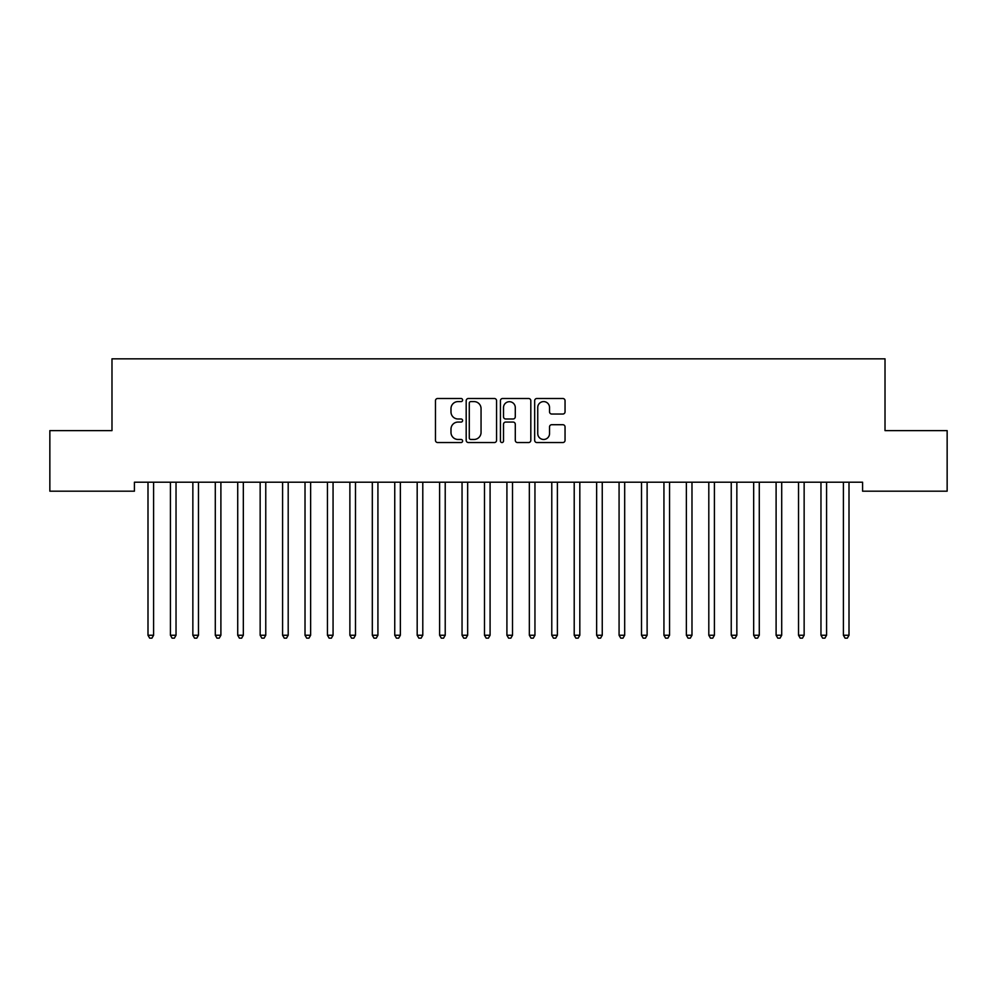 <?xml version="1.0" encoding="UTF-8"?>
<svg xmlns="http://www.w3.org/2000/svg" width="997" height="997" viewBox="0 0 997 997"><rect width="100%" height="100%" fill="white"/><g stroke="black" fill="none" stroke-linecap="round" stroke-linejoin="round"><path stroke-width="1.5" d="M462.608 400.046A1.545 1.545 0 0 0 461.063 398.501L437.671 398.501A2.206 2.206 0 0 0 435.465 400.707L435.465 440.338A2.206 2.206 0 0 0 437.671 442.543L461.063 442.543A1.545 1.545 0 0 0 462.608 440.998A1.545 1.545 0 0 0 461.063 439.465L458.034 439.465A7.041 7.041 0 0 1 450.993 432.411L450.993 429.109A7.041 7.041 0 0 1 458.034 422.067L461.063 422.067A1.545 1.545 0 0 0 462.608 420.522A1.545 1.545 0 0 0 461.063 418.989L458.034 418.989A7.041 7.041 0 0 1 450.993 411.935L450.993 408.633A7.041 7.041 0 0 1 458.034 401.592L461.063 401.592A1.545 1.545 0 0 0 462.608 400.046M562.856 414.029A2.206 2.206 0 0 0 565.05 411.823L565.05 400.707A2.206 2.206 0 0 0 562.856 398.501L536.872 398.501A2.206 2.206 0 0 0 534.666 400.707L534.666 440.338A2.206 2.206 0 0 0 536.872 442.543L562.856 442.543A2.206 2.206 0 0 0 565.05 440.338L565.05 426.915A2.206 2.206 0 0 0 562.856 424.71L551.727 424.71A2.206 2.206 0 0 0 549.534 426.915L549.534 433.57A5.895 5.895 0 0 1 543.639 439.465A5.895 5.895 0 0 1 537.744 433.57L537.744 407.474A5.895 5.895 0 0 1 543.639 401.592A5.895 5.895 0 0 1 549.534 407.474L549.534 411.823A2.206 2.206 0 0 0 551.727 414.029L562.856 414.029M862.579 482.212L134.421 482.212L134.421 491.185L49.85 491.185L49.85 430.617L111.988 430.617L111.988 358.833L885.012 358.833L885.012 430.617L947.15 430.617L947.15 491.185L862.579 491.185L862.579 482.212M496.568 400.707A2.206 2.206 0 0 0 494.375 398.501L468.391 398.501A2.206 2.206 0 0 0 466.185 400.707L466.185 440.338A2.206 2.206 0 0 0 468.391 442.543L494.375 442.543A2.206 2.206 0 0 0 496.568 440.338L496.568 400.707M502.625 398.501L528.609 398.501A2.206 2.206 0 0 1 530.815 400.707L530.815 440.338A2.206 2.206 0 0 1 528.609 442.543L517.493 442.543A2.206 2.206 0 0 1 515.287 440.338L515.287 424.273A2.206 2.206 0 0 0 513.094 422.067L505.716 422.067A2.206 2.206 0 0 0 503.51 424.273L503.51 440.998A1.545 1.545 0 0 1 501.965 442.543A1.545 1.545 0 0 1 500.432 440.998L500.432 400.707A2.206 2.206 0 0 1 502.625 398.501M470.808 401.592A1.545 1.545 0 0 0 469.275 403.124L469.275 437.92A1.545 1.545 0 0 0 470.808 439.465L473.999 439.465A7.041 7.041 0 0 0 481.053 432.411L481.053 408.633A7.041 7.041 0 0 0 473.999 401.592L470.808 401.592M515.287 407.586A5.895 5.895 0 0 0 509.405 401.704A5.895 5.895 0 0 0 503.51 407.586L503.51 416.783A2.206 2.206 0 0 0 505.716 418.989L513.094 418.989A2.206 2.206 0 0 0 515.287 416.783L515.287 407.586M153.6 483.383A2.243 2.243 0 0 1 153.762 482.548A2.243 2.243 0 0 0 153.6 483.383L153.6 635.251L147.992 635.251L147.992 483.383A2.243 2.243 0 0 0 147.83 482.548L147.693 482.212M153.6 635.251L151.918 638.167L149.675 638.167L147.992 635.251M176.332 482.212L176.195 482.548A2.243 2.243 0 0 0 176.033 483.383L176.033 635.251L170.425 635.251L170.425 483.383A2.243 2.243 0 0 0 170.263 482.548L170.126 482.212M176.033 635.251L174.35 638.167L172.107 638.167L170.425 635.251M198.764 482.212L198.627 482.548A2.243 2.243 0 0 0 198.465 483.383L198.465 635.251L192.857 635.251L192.857 483.383A2.243 2.243 0 0 0 192.695 482.548L192.558 482.212M198.465 635.251L196.783 638.167L194.54 638.167L192.857 635.251M221.197 482.212L221.06 482.548A2.243 2.243 0 0 0 220.898 483.383L220.898 635.251L215.29 635.251L215.29 483.383A2.243 2.243 0 0 0 215.128 482.548L214.991 482.212M220.898 635.251L219.215 638.167L216.972 638.167L215.29 635.251M243.629 482.212L243.492 482.548A2.243 2.243 0 0 0 243.33 483.383L243.33 635.251L237.722 635.251L237.722 483.383A2.243 2.243 0 0 0 237.56 482.548L237.423 482.212M243.33 635.251L241.648 638.167L239.405 638.167L237.722 635.251M266.062 482.212L265.925 482.548A2.243 2.243 0 0 0 265.763 483.383L265.763 635.251L260.155 635.251L260.155 483.383A2.243 2.243 0 0 0 259.993 482.548L259.856 482.212M265.763 635.251L264.08 638.167L261.837 638.167L260.155 635.251M288.494 482.212L288.357 482.548A2.243 2.243 0 0 0 288.195 483.383L288.195 635.251L282.587 635.251L282.587 483.383A2.243 2.243 0 0 0 282.425 482.548L282.288 482.212M288.195 635.251L286.513 638.167L284.27 638.167L282.587 635.251M422.79 483.383A2.243 2.243 0 0 1 422.952 482.548A2.243 2.243 0 0 0 422.79 483.383L422.79 635.251L417.182 635.251L417.182 483.383A2.243 2.243 0 0 0 417.02 482.548L416.883 482.212M490.088 483.383A2.243 2.243 0 0 1 490.25 482.548A2.243 2.243 0 0 0 490.088 483.383L490.088 635.251L484.48 635.251L484.48 483.383A2.243 2.243 0 0 0 484.318 482.548L484.181 482.212M647.115 483.383A2.243 2.243 0 0 1 647.277 482.548A2.243 2.243 0 0 0 647.115 483.383L647.115 635.251L641.507 635.251L641.507 483.383A2.243 2.243 0 0 0 641.345 482.548L641.208 482.212M669.548 483.383A2.243 2.243 0 0 1 669.71 482.548A2.243 2.243 0 0 0 669.548 483.383L669.548 635.251L663.94 635.251L663.94 483.383A2.243 2.243 0 0 0 663.778 482.548L663.641 482.212M691.98 483.383A2.243 2.243 0 0 1 692.142 482.548A2.243 2.243 0 0 0 691.98 483.383L691.98 635.251L686.372 635.251L686.372 483.383A2.243 2.243 0 0 0 686.21 482.548L686.073 482.212M714.413 483.383A2.243 2.243 0 0 1 714.575 482.548A2.243 2.243 0 0 0 714.413 483.383L714.413 635.251L708.805 635.251L708.805 483.383A2.243 2.243 0 0 0 708.643 482.548L708.506 482.212M310.927 482.212L310.79 482.548A2.243 2.243 0 0 0 310.628 483.383L310.628 635.251L305.02 635.251L305.02 483.383A2.243 2.243 0 0 0 304.858 482.548L304.721 482.212M310.628 635.251L308.945 638.167L306.702 638.167L305.02 635.251M333.359 482.212L333.222 482.548A2.243 2.243 0 0 0 333.06 483.383L333.06 635.251L327.452 635.251L327.452 483.383A2.243 2.243 0 0 0 327.29 482.548L327.153 482.212M333.06 635.251L331.378 638.167L329.135 638.167L327.452 635.251M355.792 482.212L355.655 482.548A2.243 2.243 0 0 0 355.493 483.383L355.493 635.251L349.885 635.251L349.885 483.383A2.243 2.243 0 0 0 349.723 482.548L349.586 482.212M355.493 635.251L353.81 638.167L351.567 638.167L349.885 635.251M378.224 482.212L378.087 482.548A2.243 2.243 0 0 0 377.925 483.383L377.925 635.251L372.317 635.251L372.317 483.383A2.243 2.243 0 0 0 372.155 482.548L372.018 482.212M377.925 635.251L376.243 638.167L374 638.167L372.317 635.251M400.657 482.212L400.52 482.548A2.243 2.243 0 0 0 400.358 483.383L400.358 635.251L394.75 635.251L394.75 483.383A2.243 2.243 0 0 0 394.588 482.548L394.451 482.212M400.358 635.251L398.675 638.167L396.432 638.167L394.75 635.251M422.79 635.251L421.108 638.167L418.865 638.167L417.182 635.251M445.522 482.212L445.385 482.548A2.243 2.243 0 0 0 445.223 483.383L445.223 635.251L439.615 635.251L439.615 483.383A2.243 2.243 0 0 0 439.453 482.548L439.316 482.212M445.223 635.251L443.54 638.167L441.297 638.167L439.615 635.251M467.954 482.212L467.817 482.548A2.243 2.243 0 0 0 467.655 483.383L467.655 635.251L462.047 635.251L462.047 483.383A2.243 2.243 0 0 0 461.885 482.548L461.748 482.212M467.655 635.251L465.973 638.167L463.73 638.167L462.047 635.251M490.088 635.251L488.405 638.167L486.162 638.167L484.48 635.251M512.819 482.212L512.682 482.548A2.243 2.243 0 0 0 512.52 483.383L512.52 635.251L506.912 635.251L506.912 483.383A2.243 2.243 0 0 0 506.75 482.548L506.613 482.212M512.52 635.251L510.838 638.167L508.595 638.167L506.912 635.251M535.252 482.212L535.115 482.548A2.243 2.243 0 0 0 534.953 483.383L534.953 635.251L529.345 635.251L529.345 483.383A2.243 2.243 0 0 0 529.183 482.548L529.046 482.212M534.953 635.251L533.27 638.167L531.027 638.167L529.345 635.251M557.684 482.212L557.547 482.548A2.243 2.243 0 0 0 557.385 483.383L557.385 635.251L551.777 635.251L551.777 483.383A2.243 2.243 0 0 0 551.615 482.548L551.478 482.212M557.385 635.251L555.703 638.167L553.46 638.167L551.777 635.251M580.117 482.212L579.98 482.548A2.243 2.243 0 0 0 579.818 483.383L579.818 635.251L574.21 635.251L574.21 483.383A2.243 2.243 0 0 0 574.048 482.548L573.911 482.212M579.818 635.251L578.135 638.167L575.892 638.167L574.21 635.251M602.549 482.212L602.412 482.548A2.243 2.243 0 0 0 602.25 483.383L602.25 635.251L596.642 635.251L596.642 483.383A2.243 2.243 0 0 0 596.48 482.548L596.343 482.212M602.25 635.251L600.568 638.167L598.325 638.167L596.642 635.251M624.982 482.212L624.845 482.548A2.243 2.243 0 0 0 624.683 483.383L624.683 635.251L619.075 635.251L619.075 483.383A2.243 2.243 0 0 0 618.913 482.548L618.776 482.212M624.683 635.251L623 638.167L620.757 638.167L619.075 635.251M647.115 635.251L645.433 638.167L643.19 638.167L641.507 635.251M669.548 635.251L667.865 638.167L665.622 638.167L663.94 635.251M691.98 635.251L690.298 638.167L688.055 638.167L686.372 635.251M714.413 635.251L712.73 638.167L710.487 638.167L708.805 635.251M737.144 482.212L737.007 482.548A2.243 2.243 0 0 0 736.845 483.383L736.845 635.251L731.237 635.251L731.237 483.383A2.243 2.243 0 0 0 731.075 482.548L730.938 482.212M736.845 635.251L735.163 638.167L732.92 638.167L731.237 635.251M759.577 482.212L759.44 482.548A2.243 2.243 0 0 0 759.278 483.383L759.278 635.251L753.67 635.251L753.67 483.383A2.243 2.243 0 0 0 753.508 482.548L753.371 482.212M759.278 635.251L757.595 638.167L755.352 638.167L753.67 635.251M781.71 483.383A2.243 2.243 0 0 1 781.872 482.548A2.243 2.243 0 0 0 781.71 483.383L781.71 635.251L776.102 635.251L776.102 483.383A2.243 2.243 0 0 0 775.94 482.548L775.803 482.212M781.71 635.251L780.028 638.167L777.785 638.167L776.102 635.251M804.143 483.383A2.243 2.243 0 0 1 804.305 482.548A2.243 2.243 0 0 0 804.143 483.383L804.143 635.251L798.535 635.251L798.535 483.383A2.243 2.243 0 0 0 798.373 482.548L798.236 482.212M804.143 635.251L802.46 638.167L800.217 638.167L798.535 635.251M826.874 482.212L826.737 482.548A2.243 2.243 0 0 0 826.575 483.383L826.575 635.251L820.967 635.251L820.967 483.383A2.243 2.243 0 0 0 820.805 482.548L820.668 482.212M826.575 635.251L824.893 638.167L822.65 638.167L820.967 635.251M849.008 483.383A2.243 2.243 0 0 1 849.17 482.548A2.243 2.243 0 0 0 849.008 483.383L849.008 635.251L843.4 635.251L843.4 483.383A2.243 2.243 0 0 0 843.238 482.548L843.101 482.212M849.008 635.251L847.325 638.167L845.082 638.167L843.4 635.251"/></g></svg>
